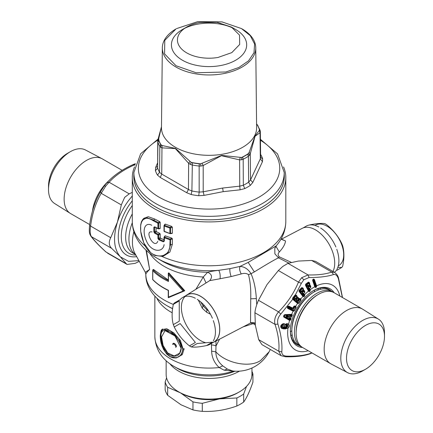 <?xml version="1.0" encoding="UTF-8"?>
<svg xmlns="http://www.w3.org/2000/svg" width="433" height="433" viewBox="0 0 433 433"><rect width="100%" height="100%" fill="white"/><g stroke="black" fill="none" stroke-linecap="round" stroke-linejoin="round"><path stroke-width="0.65" d="M254.36 271.902L248.163 262.414L276.194 245.879L274.766 248.526L274.879 253.83L278.511 257.846C275.15 259.345 267.101 264.033 254.36 271.902L251.059 273.699C254.036 280.703 255.789 288.995 256.331 298.564L256.753 304.686M255.113 323.294L255.118 323.294A4.514 4.487 62.9 0 0 250.55 323.007A4.514 4.487 62.9 0 0 250.523 323.023L253.321 323.581L255.113 323.294M248.163 262.414L239.99 266.441C244.429 266.652 248.114 269.072 251.053 273.699M243.205 326.845L253.321 323.581L255.34 325.102M232.819 371.016C240.737 371.86 248.163 370.323 255.102 366.399C261.126 362.87 265.781 358.026 269.061 351.867L260.617 360.489C249.928 368.045 226.329 363.482 215.834 351.834L215.98 346.01A6.019 3.475 0 0 0 211.456 344.998L211.618 351.163C211.872 357.555 214.389 363.016 219.174 367.541L224.126 370.177L233.847 371.113M211.618 351.163L215.834 351.834C215.894 357.404 218.21 362.08 222.773 365.874L219.174 367.541A54.185 31.284 180 0 1 154.862 336.809L154.862 296.177M232.873 371.021L227.412 369.089L222.773 365.874M145.315 272.249L145.834 274.349L145.315 272.249L149.645 269.478L146.392 250.474M145.97 250.09L149.645 269.478C147.182 271.854 145.91 273.477 145.834 274.349C145.477 284.605 152.037 297 166.84 305.628A59.689 34.461 0 0 0 172.605 308.55M233.522 371.086L232.938 371.292A49.335 28.486 180 0 1 222.941 373.701A49.335 28.486 0 0 1 174.163 366.513C162.072 359.655 155.642 349.75 154.862 336.809M205.967 282.776L203.277 277.012L195.987 289.125M251.053 273.694L248.472 274.625C246.507 273.228 244.093 273.012 241.235 273.965L231.135 276.579C230.053 273.44 229.652 270.798 229.928 268.649L218.735 270.327C213.696 270.917 210 271.556 207.645 272.238A66.747 38.537 180 0 1 161.855 260.964L157.26 258.312C148.438 253.278 141.748 246.918 137.185 239.238C133.97 233.668 132.336 227.742 132.287 221.463A76.765 44.318 180 0 0 145.553 246.366M149.715 253.256A63.218 36.496 180 0 0 203.277 277.012L207.645 272.238C211.964 274.219 212.657 277.023 209.713 280.644L186.607 295.09A27.198 15.702 60 0 1 217.415 317.541A27.198 15.702 60 0 1 213.794 342.184A27.198 15.702 60 0 1 212.884 342.595M248.472 274.625C250.274 281.504 251.026 289.574 250.723 298.83L250.523 323.023A4.514 4.514 0 0 1 250.55 323.007M241.235 273.965C239.644 270.955 239.233 268.449 239.99 266.441L229.928 268.649M231.135 276.579L220.094 278.733C220.408 275.242 219.953 272.438 218.735 270.327A73.237 42.282 180 0 1 157.26 258.312M220.094 278.733L209.713 280.644M210.454 314.212L206.633 312.263L202.303 308.274L198.325 300.085M206.633 312.263L206.914 309.784L202.996 305.768L200.728 301.953M291.295 262.36L279.285 256.834L278.511 257.846L288.795 263.064M275.908 246.236L279.334 251.968C277.786 253.559 277.77 255.178 279.285 256.834M280.963 239.157L285.52 240.959C285.147 244.201 283.085 247.871 279.334 251.968M281.721 239.27L285.52 240.959M160.194 222.356L158.619 223.26A0.601 0.346 180 0 1 157.926 223.222L158.218 222.551L159.745 221.68L160.194 222.356L160.194 228.38L158.619 228.527L158.619 223.26L158.218 222.551L153.596 220.094L147.177 217.826L142.446 219.883M142.581 219.71L141.369 221.918L140.682 224.83L140.709 231.411L143.837 243L150.635 252.693L155.03 255.475L162.104 256.325L168.166 252.477L170.505 244.91L172.334 244.299L169.871 252.071L163.539 256.033L162.104 256.325M142.755 219.509L143.805 218.324L148.243 216.695L154.77 219.049L159.745 221.68M158.218 228.77L157.926 228.494A0.601 0.346 180 0 0 158.619 228.527L157.926 228.494L157.926 223.222L153.277 220.749C141.098 212.468 137.044 226.47 143.886 242.94C149.823 259.887 170.147 260 169.904 244.91L170.505 244.91L170.505 239.779L172.334 238.751L172.334 244.299M171.804 238.145L165.352 235.844L164.091 237.273A0.601 0.346 -0 0 0 164.269 237.733L169.904 239.779A0.601 0.346 180 0 0 170.505 239.779L170.126 239.081L171.804 238.145L172.334 238.751M164.118 237.105A0.601 0.601 0 0 0 164.01 237.446L164.01 240.927A0.601 0.346 180 0 0 164.269 241.208L164.518 237.046L164.091 237.273L164.518 237.046L170.126 239.081L169.904 244.91M160.194 237.603L158.619 238.507L158.619 234.962L160.194 234.058L160.194 237.603L160.648 238.28L159.111 239.162L163.555 241.127L164.01 240.472M160.648 238.28L164.388 239.925M158.619 238.507L159.111 239.162L158.824 239.833L157.926 238.469L158.619 238.507M156.08 227.742L156.08 231.016L156.502 231.72L155.003 232.586L158.218 234.253L157.926 234.924A0.601 0.346 180 0 0 158.619 234.962L158.218 234.253L159.745 233.382L160.194 234.058M160.194 228.38L159.745 228.629L160.194 228.38M156.502 231.72L159.745 233.382M163.555 241.127L163.295 241.814L158.824 239.833M164.269 241.208L163.295 241.814M157.926 238.469L157.926 234.924L154.695 233.246L155.003 232.586L154.576 231.882L153.85 231.828L154.695 233.246M156.08 231.016L154.576 231.882L154.576 227.341A0.601 0.346 180 0 1 153.85 227.287L154.695 226.811L155.003 227.103L154.695 226.811L155.003 227.103L154.576 227.341L155.198 227.287M157.926 228.494L154.695 226.811M332.955 271.442A27.198 15.702 -120 0 0 332.36 251.178A27.198 15.702 -120 0 0 302.223 228.337L281.472 239.162M185.795 295.669A27.198 15.702 60 0 1 186.607 295.09M251.946 368.018L251.946 374.361A42.899 24.768 180 0 1 239.384 391.876A42.899 24.768 180 0 1 221.128 398.127A42.899 24.768 180 0 1 178.715 391.876A42.899 24.768 180 0 1 166.153 374.361L166.153 360.711M136.693 256.639A39.587 22.857 -60 0 1 118.366 239.649A39.587 22.857 -60 0 1 132.287 200.798M283.566 166.954A76.765 44.318 180 0 1 285.812 177.6A76.765 44.318 180 0 1 230.665 220.132A76.765 44.318 180 0 1 132.287 177.6A76.765 44.318 180 0 1 134.533 166.954M284.243 174.58A75.261 43.452 180 0 1 230.237 218.07A75.261 43.452 180 0 1 133.857 174.58M314.266 291.864A39.587 22.857 120 0 0 314.499 290.067M290.413 331.781A39.587 22.857 120 0 0 291.853 330.682M251.946 371.362A44.404 25.634 0 0 1 252.937 374.08L252.937 382.112C249.846 391.102 246.761 397.754 243.676 402.062A44.404 25.634 0 0 1 236.846 406.002C225.328 410.132 213.81 411.913 202.287 411.35A44.404 25.634 0 0 1 197.556 410.776A44.404 25.634 0 0 1 192.961 409.905L180.989 404.763L167.663 395.302A44.404 25.634 0 0 1 165.162 389.916L165.162 381.884A44.404 25.634 0 0 0 167.663 387.27L180.312 392.796A40.642 23.463 0 0 0 220.489 398.723A40.642 23.463 0 0 0 237.787 392.796L239.384 391.876M164.87 224.446L165.352 224.142L171.804 226.443L170.126 227.385L169.904 228.077L164.269 226.031L165.352 224.142M172.334 233.16L170.505 233.355L170.505 228.077L172.334 227.054L172.334 233.16L171.804 233.425M170.126 233.604L169.904 233.355L170.505 233.355L170.126 233.604L164.269 231.303L164.269 226.031A0.601 0.346 -0 0 1 164.01 225.745L164.01 231.016A0.601 0.601 0 0 0 164.388 231.579L170.012 233.62A0.601 0.601 0 0 0 170.266 233.652L172.063 233.457M164.118 225.404A0.601 0.601 0 0 0 164.01 225.745A0.601 0.346 -0 0 1 164.091 225.571L164.518 225.349L164.091 225.571L164.518 225.349L170.126 227.385L170.505 228.077A0.601 0.346 180 0 1 169.904 228.077L169.904 233.355A0.601 0.346 180 0 0 170.505 233.355M168.469 274.636L168.361 273.126L184.177 291.019L184.75 290.689L168.81 272.855L168.248 273.564L168.469 281.455L168.469 274.646L183.116 291.041L168.469 297.125L168.469 290.305A64.42 37.195 0 0 1 152.773 279.523L152.773 270.674L152.871 269.786L153.439 269.44L168.248 279.956M168.469 281.455A64.42 37.195 0 0 1 152.773 270.674L152.871 269.786M168.34 297.704L184.177 291.019L168.242 297.66M184.177 291.019L183.116 291.041M168.361 297.693L168.469 297.13M160.903 335.256L160.275 335.884L164.675 351.26L169.947 356.608L176.545 357.88L181.265 354.892L183.099 349.063L184.187 348.7L182.277 354.649L176.545 357.88M160.275 335.884L161.91 329.659L166.7 328.717L173.785 332.836L180.361 340.392L183.099 349.063L182.807 349.063C181.589 356.906 177.281 359.39 169.882 356.516C163.571 351.477 160.367 344.657 160.27 336.057L160.275 335.884M182.807 349.063L178.672 338.454L169.882 330.514L162.732 329.248L160.27 336.057M161.136 336.95L161.547 337.015L165.038 330.617L174.992 335.97L181.254 348.565C180.215 355.515 176.42 357.696 169.882 355.092C164.204 350.638 161.292 344.592 161.136 336.95C159.09 322.482 180.442 334.806 181.254 348.565M161.547 337.015L163.127 345.496L167.744 353.014L174.266 355.964L179.711 353.144L181.146 348.5M173.086 344.479L173.844 343.493L176.031 346.649L175.603 347.326C178.347 346.221 172.908 340.988 172.735 344.452L173.086 344.479M164.123 244.613C162.846 253.419 150.873 251.752 146.603 241.354C141.78 231.244 144.303 221.387 151.777 225.257M157.758 241.311C154.354 249.982 143.713 230.047 152.113 231.942M167.663 387.27L167.663 395.302M178.715 391.876L180.972 393.18M192.961 409.905L192.961 401.873L180.989 393.196M165.162 381.884L166.591 377.901M246.507 386.436L243.676 394.03L243.676 402.062M252.937 374.08L251.892 375.638M236.846 406.002L236.846 397.97A44.404 25.634 0 0 0 243.676 394.03M236.846 397.97L219.574 398.869A40.642 23.463 180 0 0 238.561 392.336M219.569 398.869L202.287 403.318L202.287 411.35M192.961 401.873A44.404 25.634 0 0 0 197.556 402.744A44.404 25.634 0 0 0 202.287 403.318M180.972 393.175L183.522 394.463M192.036 397.516L204.057 399.491M334.433 272.297A27.095 15.642 -120 0 0 335.856 270.89L341.767 267.475L337.848 267.296M336.771 269.586A27.095 15.642 -120 0 0 336.771 249.321M335.856 246.962A27.095 15.642 -120 0 0 320.653 228.05M318.823 226.995A27.095 15.642 -120 0 0 306.191 226.156L303.132 227.926M309.476 225.019A27.095 15.642 60 0 1 309.541 224.944C316.225 223.552 321.291 223.103 324.739 223.585A27.095 15.642 60 0 1 325.654 224.083A27.095 15.642 60 0 1 326.569 224.64C333.253 230.01 338.319 236.31 341.767 243.552A27.095 15.642 60 0 1 342.465 245.311A27.095 15.642 60 0 1 342.682 245.906C344.3 251.725 344.3 258.485 342.682 266.176A27.095 15.642 60 0 1 341.767 267.475M338.303 265.813A23.328 13.472 -120 0 0 341.669 244.548A23.328 13.472 -120 0 0 314.997 225.452M259.324 130.436L259.437 129.84L260.347 131.778L260.033 132.698L255.086 136.249L250.279 153.72L249.121 152.411L255.124 135.87L259.324 130.436L260.033 132.698L260.32 158.83L260.634 157.644L260.347 131.778M161.493 126.674L158.776 138.436L158.781 140.438A51.202 29.563 -0 0 0 159.918 143.139A51.202 29.563 -0 0 0 160.648 144.46L162.045 145.483L175.533 148.427L191.191 162.37A51.094 29.498 180 0 0 200.576 163.82L221.599 155.409L241.582 157.477A51.094 29.498 180 0 0 248.45 153.509L249.121 152.411M162.045 145.483L161.969 147.869L160.583 147.209L161.179 145.039A51.094 29.498 180 0 1 160.026 143.036A51.094 29.498 180 0 1 158.662 139.621L157.753 141.115L158.083 139.08L161.498 126.658M256.574 123.99L256.921 124.423A51.094 29.498 180 0 1 258.073 126.425A51.094 29.498 180 0 1 259.437 129.84L259.318 129.196A51.202 29.563 0 0 0 258.182 126.496A51.202 29.563 0 0 0 257.451 125.175L258.025 125.776M240.191 157.569L239.606 159.88L241.701 159.761L241.582 157.477L242.615 157.141A51.202 29.563 0 0 0 247.714 154.197L248.45 153.509L249.43 155.295L250.279 153.72L250.534 179.922L252.802 182.466L262.452 161.677L262.658 158.819A54.59 31.517 180 0 0 260.628 154.44L260.596 154.386M202.119 163.458L203.201 165.514L221.387 155.701L239.606 159.88L239.741 186.152L243.319 185.27L243.194 159.241L241.701 159.761M189.919 161.574L188.626 163.257L190.401 164.426L191.191 162.37L192.349 162.765A51.202 29.563 0 0 0 199.315 163.842L200.576 163.82L200.966 166.061L203.201 165.514L203.212 191.803L204.062 195.386L223.195 191.651L240.071 189.816L244.775 188.593A54.59 31.517 180 0 0 250.328 185.389L252.802 182.466M186.666 192.696L160.307 177.476L157.471 175.089L159.577 172.312L161.726 174.082L161.969 147.869L175.349 148.584L188.626 163.257L188.469 189.524L186.666 192.696L191.164 194.541A54.59 31.517 180 0 0 198.747 195.716L204.062 195.386M259.318 129.196L260.076 130.209L260.347 131.702M258.349 126.837A52.084 30.072 0 0 0 258.284 126.728L258.03 126.339M158.776 138.436L158.067 139.453M158.781 140.438L157.915 142.251L157.753 141.115L157.628 168.118L157.915 142.251A52.084 30.072 -0 0 0 159.815 146.343L160.583 147.209M249.43 155.295L248.38 156.248L248.639 182.196L250.534 179.922L260.32 158.83L262.452 161.677M200.966 166.061L199.148 166.055L199.169 192.1L203.212 191.803L222.638 188.052L223.195 191.651M190.401 164.426L192.063 164.962A52.084 30.072 0 0 0 199.148 166.055L199.315 163.842M192.349 162.765L191.9 190.975L188.469 189.524L161.726 174.082L160.307 177.476M157.477 166.575L155.647 167.436L155.442 170.71A54.59 31.517 180 0 0 157.471 175.089M155.647 167.436L157.515 163.035M222.638 188.052L239.741 186.152L240.071 189.816M284.2 172.415L284.27 175.836A75.228 43.43 180 0 1 230.232 218.048A75.228 43.43 180 0 1 133.829 175.836L133.9 172.415A75.153 43.392 0 0 0 230.21 214.584A75.153 43.392 0 0 0 284.2 172.415L277.575 153.926L260.428 139.302M241.511 28.589L242.079 28.919A46.71 26.97 180 0 1 253.873 40.393A46.71 26.97 180 0 1 255.762 47.819A46.71 26.97 180 0 1 195.9 73.864A46.71 26.97 180 0 1 164.226 55.581A46.71 26.97 180 0 1 162.337 47.819A46.71 26.97 180 0 1 176.02 28.919L164.778 40.318L164.567 53.887L176.02 65.74L196.127 72.766L225.864 71.992L238.805 67.516L248.531 60.853L253.992 52.734L254.599 44.025L250.285 35.679L241.511 28.589L221.972 21.899L197.692 21.65L176.588 28.589M219.645 65.719A37.628 21.726 180 0 1 171.419 44.875A37.628 21.726 180 0 1 182.439 29.509L186.699 27.052A31.609 18.251 180 0 1 200.149 22.446L216.868 22.272L231.401 27.052L235.66 29.509A37.628 21.726 180 0 1 246.68 44.875A37.628 21.726 180 0 1 219.645 65.719M184.756 28.28A37.628 21.726 180 0 1 198.455 24.026A37.628 21.726 180 0 1 233.344 28.28M231.401 27.052L239.53 35.133L239.676 44.475L231.79 52.631L217.951 57.47A31.609 18.251 180 0 1 181.865 49.27A31.609 18.251 180 0 1 186.699 27.052M378.437 319.121L362.67 309.194A31.609 18.251 120 0 0 362.324 308.989A31.609 18.251 120 0 0 333.497 322.904A31.609 18.251 120 0 0 326.477 359.358A31.609 18.251 120 0 0 330.715 363.736A31.609 18.251 120 0 0 331.066 363.931L347.547 372.624A30.895 17.84 -60 0 1 343.06 368.153A30.895 17.84 -60 0 1 350.118 332.246A30.895 17.84 -60 0 1 378.437 319.121A30.895 17.84 -60 0 1 382.242 323.202A30.895 17.84 -60 0 1 384.493 333.064L384.493 336.36A26.857 15.507 -60 0 1 365.506 369.252A26.857 15.507 -60 0 1 348.478 366.859A26.857 15.507 -60 0 1 357.101 332.512A26.857 15.507 -60 0 1 382.534 327.786A26.857 15.507 -60 0 1 384.493 336.36M362.324 308.989L334.265 292.789A31.609 18.251 120 0 0 318.461 294.353A31.609 18.251 120 0 0 296.112 333.069A31.609 18.251 120 0 0 298.418 343.158A31.609 18.251 120 0 0 302.656 347.537L330.715 363.736M318.461 294.353L317.611 294.846A30.402 17.553 120 0 0 296.112 332.084L296.112 333.069M301.828 347.006A31.609 18.251 -60 0 1 300.957 346.557A31.609 18.251 -60 0 1 296.719 342.173A31.609 18.251 -60 0 1 303.739 305.725A31.609 18.251 -60 0 1 332.566 291.81A31.609 18.251 -60 0 1 333.394 292.34M332.566 291.81L330.011 290.332A31.609 18.251 120 0 0 314.206 291.896A31.609 18.251 120 0 0 291.853 330.612A31.609 18.251 120 0 0 294.164 340.701A31.609 18.251 120 0 0 298.402 345.079L300.957 346.557M314.206 291.896L313.351 292.389A30.402 17.553 120 0 0 291.853 329.627L291.853 330.612M365.506 369.252L362.648 370.902A30.895 17.84 -60 0 1 347.547 372.624M89.701 224.586L70.676 213.604A31.609 18.251 -60 0 1 70.33 213.399A31.609 18.251 -60 0 1 66.612 185.881A31.609 18.251 -60 0 1 101.934 158.662A31.609 18.251 -60 0 1 102.285 158.857L122.166 170.337M92.462 211.131A31.609 18.251 -60 0 1 94.67 202.076A31.609 18.251 -60 0 1 108.764 180.832M101.934 158.662L85.453 149.97A30.895 17.84 120 0 0 70.352 151.691A30.895 17.84 120 0 0 50.932 176.577A30.895 17.84 120 0 0 48.507 189.53A30.895 17.84 120 0 0 54.563 203.472L70.33 213.399M70.352 151.691L67.494 153.342A26.857 15.507 120 0 0 50.612 174.97A26.857 15.507 120 0 0 48.507 186.233L48.507 189.53M132.287 192.387L129.218 193.854L124.666 197.356L121.305 204.906L101.203 193.297L105.684 186.13L109.111 182.244L106.956 182.731M100.505 191.743L101.203 193.297C95.639 203.055 92.11 213.989 90.605 226.096C89.793 231.179 90.096 234.724 91.515 236.727L90.833 236.093C89.62 233.847 88.9 233.089 89.555 225.609L89.555 225.609C91.103 213.15 94.751 201.859 100.505 191.743L104.326 185.86L107.119 182.515C113.857 175.23 122.609 169.216 133.386 164.475L135.421 163.679M135.145 164.545L133.104 164.8M121.305 204.906L117.424 222.124L110.713 237.706L89.636 225.528M110.713 237.706C108.564 242.004 108.867 245.543 111.617 248.336L91.515 236.727C94.389 240.705 99.292 245.852 106.231 252.168L105.933 251.963C98.93 245.598 93.896 240.31 90.833 236.093L90.822 236.082M111.617 248.336L120.39 256.872L126.333 263.773L105.933 251.968M126.333 263.773L127.086 264.433L135.15 263.351L139.285 261.348M132.287 195.927L128.509 200.631C123.616 207.31 119.919 214.476 117.424 222.124C112.791 237.56 113.782 249.143 120.39 256.872L128.504 261.337L138.885 260.617M303.024 296.573L303.084 296.199L299.241 291.22L299.084 291.463L303.024 296.573L303.906 296.735L304.686 295.95L304.772 294.916L304.296 294.884L303.387 293.704L304.848 292.275L304.626 291.133L304.323 291.36L303.695 290.548L303.998 290.321L303.246 290.067L303.555 289.742L303.327 288.589L302.705 287.783L301.476 287.793L299.046 290.348L299.284 291.063L303.712 296.497L303.17 296.313L303.068 295.376L299.49 290.743L302.115 288.189L301.476 287.793M297.677 303.495L297.807 303.181L292.984 299.149L292.838 299.452L297.677 303.495L298.629 303.425L301.011 300.166L300.751 299.019A37.33 21.553 -60 0 1 302.921 296.448L303.084 296.199M294.965 305.958L294.749 306.234L295.495 306.613L295.712 306.337L294.965 305.958L293.937 306.207L292.816 308.128L288.903 306.163L287.848 306.423L287.296 307.435L287.68 308.404L293.276 311.235L294.256 310.943L296.177 307.343L295.712 306.337A37.33 21.553 -60 0 1 297.558 303.398L297.698 303.095M292.383 315.062L291.728 314.315L292.086 314.98L290.976 315.127L290.852 314.661L291.187 314.618L284.741 314.932L283.875 315.376L283.577 316.631L283.945 317.156L289.59 320.388L290.651 319.976L291.052 318.84L290.635 318.038L292.383 315.062L292.086 314.98L291.68 316.128L290.841 315.549L290.613 315.884L291.349 316.393L290.857 316.729L290.635 318.038M308.199 350.735A37.33 21.553 -60 0 1 287.961 328.257C289.504 326.845 289.726 325.497 288.627 324.225L288.443 324.371C289.358 325.551 289.152 326.774 287.837 328.046L283.588 328.512L281.91 327.97L283.588 328.512L283.577 328.896L285.564 328.907L287.837 328.046M308.545 291.23L305.509 285.331L308.545 291.23L309.33 291.615L309.974 291.138L309.806 290.868L309.173 291.339L308.453 290.408L309.314 290.289L309.595 289.834L310.044 290.121L310.25 289.682L309.546 288.318L310.786 287.388L310.721 286.208L310.391 286.397L309.909 285.455L310.239 285.271L309.573 284.854L309.893 284.605L308.605 283.68L308.897 283.22L309.492 283.604L309.016 282.673L308.388 282.516L308.897 283.22M309.33 291.615L305.698 285.055L309.351 282.489L308.204 282.224L305.617 284.221L305.698 285.055M304.772 294.916L304.296 294.884M304.686 295.95L304.486 295.707L303.712 296.497L303.906 296.735M300.865 299.122L300.773 299.972L298.391 303.235L298.629 303.425M301.011 300.166L299.766 299.679L299.917 299.181L300.583 299.371M297.807 302.369L298.391 303.235L297.807 303.181L297.417 302.607L299.766 299.679M296.177 307.343L294.868 307.057L294.927 306.586L295.615 306.678L295.907 307.203L293.98 310.807L293.282 310.023L292.908 310.358L293.374 310.878L294.256 310.943M293.276 311.235L293.374 310.878L293.136 311.165A37.33 21.553 -60 0 0 291.728 314.315L284.833 314.645L283.875 315.376M291.436 316.712L291.349 316.393L291.983 316.204M290.906 318.228L289.747 318.336L289.742 318.672L290.754 318.764L290.419 317.974M291.052 318.84L290.754 318.764L290.354 319.9L289.704 320.025L283.886 316.404L289.13 319.543L289.585 319.083M290.651 319.976L289.58 319.083L289.742 318.672M283.577 328.896L281.726 328.425C280.135 326.964 280.378 325.492 282.457 324.003L283.469 323.635C285.515 323.884 285.704 324.615 284.043 325.827L283.924 326.883L285.91 326.893L286.37 325.897L285.753 325.621L286.11 323.803L287.415 323.651L288.627 324.225A37.33 21.553 -60 0 1 289.59 320.388L289.704 320.025M309.974 291.138L310.25 289.682A37.33 21.553 -60 0 1 314.759 286.77L315.495 287.555L316.312 287.139L316.642 286.126L314.439 279.594L313.665 279.02L312.848 279.437L312.783 280.351L314.986 286.89L315.376 287.247L316.198 286.83L315.408 286.17L315.738 285.764L316.296 286.224L316.312 287.139M316.642 286.126L316.296 286.224M315.495 287.555L312.972 280.2L313.736 279.864L315.738 285.764L314.98 286.094M314.851 287.036L312.631 280.514L312.848 279.437L312.778 280.4L313.395 279.085M310.385 289.975L310.001 290.722L309.314 290.289L310.158 291.003M342.357 297.46L338.4 278.798C337.231 275.442 335.607 274.019 333.529 274.538C327.424 276.541 319.278 277.542 309.097 277.526L303.852 279.734L301.363 283.328L295.095 295.425L296.524 295.972L295.387 295.279M309.351 282.489L309.893 284.605M310.239 285.271L310.721 286.208M313.665 279.02L313.286 280.043L315.289 285.937M316.29 286.224L314.098 279.729L313.503 279.458L313.736 279.864L314.439 279.594M312.631 280.514L314.905 286.657M316.225 285.986L316.566 285.85A37.33 21.553 -60 0 1 339.808 295.988M313.081 279.247L312.902 279.761M308.491 282.094L308.231 282.592L308.204 282.224M309.828 283.42L309.492 283.604L309.784 284.443L309.438 285.26L307.933 286.105L307.284 285.591L307.933 286.105L307.766 286.641L309.146 285.861L309.346 286.245L308.101 287.176L308.134 288.302L308.978 289.948L308.664 290.175L305.909 284.817M309.931 289.861L309.227 288.497L310.786 287.388M309.573 284.854L309.438 285.26L309.909 285.455L309.584 285.618L310.678 287.225L309.492 286.462L308.242 287.393L309.552 288.318L308.556 288.069L309.595 289.834M307.766 286.641L306.856 285.823L306.824 284.692L308.458 283.463L308.231 282.592L306.115 284.162L306.093 283.799M334.552 272.368L315.44 261.332L311.614 260.439L298.375 261.067L287.961 263.329L282.695 266.517L278.37 270.522L298.472 282.132L301.66 277.699L308.069 274.939C317.984 275.144 325.865 274.181 331.716 272.043L333.529 274.538M287.961 263.329L308.069 274.939L309.097 277.526M342.503 297.547L338.519 277.997L338.4 278.798M311.614 260.439L331.716 272.043L334.585 272.384C338.341 275.253 338.427 278.208 338.519 277.991M277.937 324.133C281.114 334.617 282.408 343.872 281.818 351.883C281.775 354.54 283.393 355.958 286.684 356.142L285.547 356.781L281.06 355.655L278.771 351.228C279.55 343.445 278.3 334.493 275.02 324.366L277.937 324.133C277.028 320.582 277.981 317.227 280.806 314.071L292.903 299.057L292.87 298.499L297.417 302.607L297.606 302.207L293.217 298.537L295.528 295.506M286.684 356.142C296.784 356.446 304.929 355.45 311.121 353.155L311.847 352.846M285.996 326.661L284.01 326.666L284.043 325.827M292.838 299.452L292.529 298.424L292.87 298.499L294.933 295.577L295.49 296.118L294.131 298.007L294.489 299.03L294.83 298.7L295.631 298.927L295.663 299.371L296.886 298.012L297.206 298.277L296.167 299.712L296.859 301.011L297.704 301.07L299.598 298.916L299.917 299.181L299.56 299.528L299.133 298.851L299.041 299.425M297.747 297.233L298.521 297.877L298.25 298.137L297.482 297.493L297.747 297.233L296.93 297.162L297.2 296.773L296.794 295.707L296.031 295.073L294.992 295.079L292.713 298.001L293.217 298.537L292.903 299.057M292.6 308.399L288.475 306.602L292.383 308.583L292.811 308.134L293.536 308.166L294.559 306.396L293.709 306.51M287.848 306.423L288.903 306.158M287.68 308.404L287.831 307.787L292.908 310.358L294.868 307.057L293.06 309.904L287.977 307.327L288.194 306.943L292.102 308.924L293.536 308.166M287.296 307.435L287.793 308.058L293.249 310.818M293.937 306.207L294.077 306.445A0.601 0.601 0 0 0 293.947 306.613L294.635 306.943M294.749 306.234L294.077 306.445M287.631 306.699L287.588 307.392L287.831 307.787L287.977 307.327L287.658 307.192A0.601 0.601 0 0 0 287.588 307.392M287.415 307.084L288.194 306.943L288.475 306.602L287.875 306.802A0.601 0.601 0 0 1 287.999 306.645M292.973 307.923L293.947 306.618L292.968 308.35M283.945 317.156L284.557 315.354L290.732 315.056L290.592 315.484L289.493 315.89L288.833 317.779L289.498 318.596L289.747 318.336L289.412 318.141L290.408 318.233M289.212 320.198L289.13 319.543M283.577 316.631L283.886 316.404M284.833 314.645L284.167 315.365L284.676 314.97L290.852 314.661L290.732 315.056M291.285 314.315L291.187 314.618L291.62 314.602M284.183 315.321L284.178 314.932L284.741 314.932M283.61 316.128L284.167 315.365M283.469 323.635L283.453 323.879C285.574 324.382 285.753 324.929 283.988 325.524L283.388 325.021L283.453 323.879L282.538 324.203L281.12 325.692L281.91 327.97L281.726 328.425M282.457 324.003L283.453 323.879M285.564 328.907L285.282 327.673L283.296 327.662C280.914 326.828 280.903 325.681 283.269 324.236L283.312 324.62C281.45 325.751 281.466 326.634 283.366 327.278L285.352 327.283C287.485 326.661 287.799 325.773 286.278 324.631L286.446 324.247C288.367 325.713 287.977 326.855 285.282 327.673M287.415 323.651L288.443 324.371M285.753 325.621L285.953 325.183L286.24 325.838M286.446 324.247L286.635 323.965L286.181 324.003L287.274 323.868L286.635 323.965C288.703 325.643 288.243 327.05 285.271 328.176L283.285 328.171L283.296 327.662M285.91 326.893L283.48 326.98L284.01 326.661M286.251 326.601L286.846 326.238L286.251 326.601M286.37 325.897L286.565 325.459L286.846 326.238M286.181 324.003L285.731 324.528L285.953 325.183M300.751 299.019L300.101 298.478L298.997 298.581L298.521 297.877M299.084 291.463L299.046 290.348L299.241 291.22L299.355 290.348L301.579 288.091L301.969 288.827L300.426 290.413L300.61 291.512L301.005 291.225L301.736 291.609L300.594 290.608L302.375 288.524L303.419 289.601L301.969 288.827M303.998 290.321L304.626 291.133M303.246 290.067L303.187 290.451L303.695 290.548L303.403 290.727L304.718 292.134L303.436 291.55L302.256 292.757L303.685 293.482L304.848 292.275M308.632 290.906L308.469 291.09A37.33 21.553 -60 0 0 304.594 294.662L303.679 293.482M305.509 285.331L305.617 284.221L305.671 285.152M305.85 283.967L305.741 284.476M301.758 287.599L301.579 288.091A0.601 0.601 0 0 1 301.704 287.988M302.705 287.783L301.736 287.977M303.685 293.482L302.662 293.374L304.448 295.106L304.486 295.707L303.538 295.279L303.76 294.797L303.365 295.084L302.272 293.661L302.082 292.562L303.262 291.36L303.003 291.025L301.666 292.113L300.61 291.512M299.257 290.05L299.235 290.516A0.601 0.601 0 0 1 299.355 290.348M296.794 295.707L296.529 295.972L297.043 296.659L295.696 296.269L295.842 295.777L295.49 296.118M297.2 296.773L295.788 298.802L296.031 299.068M296.93 297.162L298.25 298.137M299.089 298.516L299.154 298.835L300.101 298.478M281.039 355.645L261.927 344.614L258.669 339.624L255.378 325.372L254.913 312.756L275.02 324.366C273.975 320.052 275.161 315.895 278.576 311.89C287.241 303.143 293.872 293.222 298.472 282.132L301.363 283.328M254.913 312.756C255.226 309.216 256.412 305.059 258.469 300.28L278.576 311.89L280.806 314.071M292.713 298.001L292.529 298.424M294.997 295.073L294.933 295.577L294.705 295.333M285.547 356.781C295.669 357.014 303.896 355.996 310.228 353.723L311.121 353.155M258.669 339.624L278.771 351.228L281.818 351.883M312.767 280.037L312.913 279.75A0.601 0.601 0 0 1 313.021 279.658L312.778 280.4M315.408 286.17L315.094 286.332M308.101 287.176L308.556 288.069L308.134 288.302M309.492 286.462L309.784 286.007M307.739 285.877L309.46 284.692M308.15 286.505L307.95 285.536L306.965 284.914L308.458 283.463M306.824 284.692L307.284 285.591L306.856 285.823M308.669 285.001L308.875 285.969M307.067 286.229L307.49 285.996M309.119 290.164L309.406 289.715M302.082 292.562L302.662 293.374L302.272 293.661M303.436 291.55L303.663 291.063M303.235 295.571L303.538 295.279M303.365 295.084L303.068 295.376M300.426 290.413L301.66 291.084L303.419 289.601M301.492 291.447L301.66 291.084L301.904 291.512L301.666 292.113M302.342 290.391L302.586 290.814L301.904 291.512L302.05 291.891M303.116 289.926L302.732 291.198M300.886 291.869L301.276 291.577M295.631 298.927L295.458 298.478L294.332 298.164L295.349 298.846L296.773 297.043M294.332 298.164L295.696 296.269M296.058 297.655L296.632 298.24M294.489 299.03L295.663 299.371M299.56 299.528L297.606 302.207M294.824 299.306L295.165 298.981M296.886 298.012L296.816 297.579M296.524 300.729L296.865 300.405L296.367 299.869L297.406 298.434L298.532 298.754L297.493 300.183L296.167 299.712M299.138 298.846L299.598 298.916M292.102 308.924L293.547 307.392M290.852 316.723L289.742 315.96L289.076 317.854L290.37 317.979M288.833 317.779L289.412 318.141L289.157 318.401M290.976 315.127L290.841 315.549M289.498 318.596L289.341 319.007L283.902 316.112A0.601 0.601 0 0 0 283.886 316.171M289.341 319.007L289.136 319.538M284.4 315.062L284.676 314.97M290.592 315.484L290.613 315.884L290.197 315.906L290.18 315.5M283.366 327.278L283.48 326.98C281.796 326.477 281.769 325.822 283.388 325.021L283.312 324.62M285.352 327.283L286.343 326.763M286.554 325.464L286.164 325.183L286.278 324.631M283.296 323.916L283.269 324.236M293.861 340.138L293.006 340.706M320.128 288.113L320.452 289.32M278.37 270.522L267.004 284.584L258.469 300.28M330.915 290.852A31.912 18.424 120 0 0 313.297 290.7M290.359 330.422A31.912 18.424 120 0 0 299.306 345.604M292.178 334.801L290.981 335.705M318.179 288.595L317.995 290.083M298.418 298.894L298.754 299.214L297.828 300.502L297.493 300.183M287.853 315.614L288.032 316.913L286.992 316.74C285.921 316.198 285.996 315.971 287.231 316.052L288.216 316.393L288.567 316.133L287.853 315.614M288.199 317.167L288.032 316.913L287.258 317.302L288.199 317.167L288.567 316.133M286.992 316.74L286.738 317.005C285.71 316.274 285.872 315.819 287.214 315.641L287.236 316.052M205.81 342.757A27.095 15.642 60 0 1 185.578 323.63A27.095 15.642 60 0 1 183.722 298.131A27.095 15.642 60 0 1 185.026 296.502M174.25 326.975L180.16 323.559L195.364 342.471L189.448 345.886C182.764 340.517 177.698 334.211 174.25 326.975A27.095 15.642 -120 0 1 173.335 324.62L179.251 321.205L179.251 300.935L173.335 304.35A27.095 15.642 -120 0 1 173.552 304.004A27.095 15.642 -120 0 1 174.25 303.051L180.16 299.636A27.095 15.642 60 0 1 182.731 297.439L186.991 294.981A27.095 15.642 60 0 1 212.018 307.365A27.095 15.642 60 0 1 217.35 338.758A27.095 15.642 60 0 1 214.081 341.908L209.826 344.365A27.095 15.642 60 0 1 206.638 345.491M182.731 297.439A27.095 15.642 60 0 1 195.364 298.277M197.194 299.333A27.095 15.642 60 0 1 212.392 318.244M213.307 320.599A27.095 15.642 60 0 1 213.307 340.868M211.786 342.844A27.095 15.642 60 0 1 210.893 343.033M212.392 342.167L206.481 345.583C199.792 346.968 194.726 347.423 191.278 346.941L197.194 343.526L212.392 342.167A27.095 15.642 60 0 1 209.826 344.365M189.448 345.886A27.095 15.642 -120 0 0 190.363 346.438A27.095 15.642 -120 0 0 191.278 346.941M173.335 324.62C171.717 318.796 171.717 312.041 173.335 304.35M219.591 339.163L215.98 346.01L215.98 341.042M211.456 343.423L211.456 344.998M172.177 312.75A54.185 31.284 180 0 1 156.849 298.213M202.963 305.725A54.185 31.284 180 0 1 204.473 305.638M174.163 366.513L177.47 368.418A44.659 25.785 0 0 0 221.626 374.929A44.659 25.785 180 0 0 234.951 371.195M239.4 371.168A42.899 24.768 180 0 1 221.128 377.43A42.899 24.768 180 0 1 169.839 363.709M132.287 213.918A34.618 19.988 120 0 0 132.817 252.959L135.529 254.523M132.309 222.735A34.618 19.988 120 0 0 135.507 254.485M132.287 205.513A36.875 21.293 120 0 0 135.816 255.042M133.857 231.671A36.031 20.8 120 0 0 134.966 253.5L145.347 272.362M166.84 305.628L168.242 306.434A57.713 33.319 0 0 0 172.583 308.702M227.412 369.089L224.126 370.177M173.319 304.415A63.218 36.496 180 0 1 145.834 274.349M276.216 245.852C282.446 238.643 285.645 230.513 285.812 221.463A76.765 44.318 180 0 1 230.665 263.989A76.765 44.318 180 0 1 161.79 256.385M250.723 298.83L256.331 298.564M202.303 308.274L202.996 305.768M153.277 220.749L154.77 219.049M153.85 227.287L153.85 231.828M164.269 231.303L164.518 231.568L164.269 231.303A0.601 0.346 180 0 1 164.01 231.016M168.383 280.476C162.061 277.45 156.935 273.856 152.995 269.694M255.762 47.819L256.617 127.692A47.565 27.463 180 0 1 215.959 155.036A47.565 27.463 180 0 1 163.409 135.594A47.565 27.463 180 0 1 161.482 127.692L162.337 47.819M257.451 125.175L260.081 130.209M160.648 144.46L159.815 146.343L159.577 172.312A52.361 30.229 180 0 1 157.628 168.118L155.442 170.71M247.714 154.197L248.38 156.248A52.084 30.072 0 0 1 243.194 159.241L242.615 157.141M250.328 185.389L248.639 182.196A52.361 30.229 180 0 1 243.319 185.27L244.775 188.593M198.747 195.716L199.169 192.1A52.361 30.229 180 0 1 191.9 190.975L191.164 194.541M157.845 140.151A70.693 40.816 0 0 0 148.698 189.54A70.693 40.816 0 0 0 228.954 207.45A70.693 40.816 0 0 0 260.439 140.26M260.628 157.466L262.658 158.819M134.961 165.2L134.425 164.886C123.957 169.503 115.519 175.289 109.111 182.244L129.218 193.854M105.684 186.13L104.326 185.86M302.553 347.477A32.968 19.036 -60 0 1 290.359 330.855C290.078 318.591 298.949 301.206 309.784 293.109L313.671 290.478A32.968 19.036 -60 0 1 334.157 292.73M309.876 293.027A32.968 19.036 -60 0 1 313.671 290.478M301.66 277.699L303.852 279.734M287.842 316.236L287.604 316.918M208.43 310.818L206.914 309.784M270.327 349.463L269.061 351.867M274.96 247.952L275.074 247.676M282.002 239.335L281.093 238.919M164.941 235.92L164.123 237.095M159.977 228.673L158.381 228.824M154.76 227.049L158.045 228.765A0.601 0.601 0 0 0 158.375 228.83M213.794 342.184L250.523 323.023M132.287 177.6L132.287 221.463M285.812 177.6L285.812 221.463M164.941 224.218L164.123 225.398M168.248 297.633L168.248 290.419C161.888 287.388 156.708 283.783 152.697 279.599M152.697 279.588L152.697 270.262M161.91 329.659L162.532 328.956M161.79 329.8C161.314 329.394 160.795 331.451 160.237 335.97L161.579 344.549L163.506 349.361L166.781 354.107L170.055 356.716L172.984 357.842L176.052 357.967M165.038 330.617L170.007 332.111L173.828 334.942L177.508 339.001C179.825 342.13 181.026 345.269 181.108 348.419L179.711 353.144M173.844 343.493C175.803 344.392 176.529 345.442 176.031 346.649M257.283 124.715L256.574 123.887M158.088 139.069L140.644 153.758L133.9 172.415M127.053 264.411L107.525 253.143M286.408 323.922L285.748 324.49M281.114 325.692L282.538 324.203M310.261 353.712L311.987 352.922M281.488 325.053L281.033 326.017"/></g></svg>
